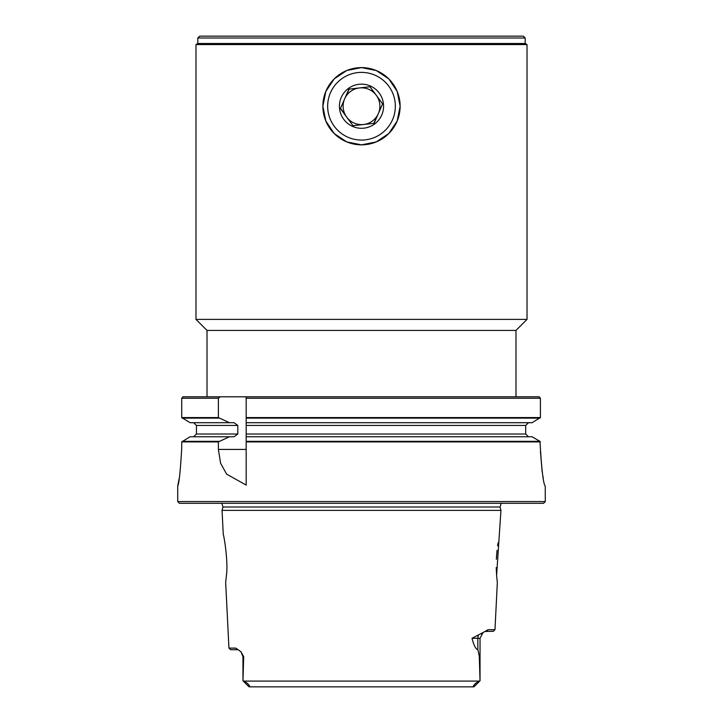 <?xml version="1.0" encoding="UTF-8"?>
<svg xmlns="http://www.w3.org/2000/svg" width="723" height="723" viewBox="0 0 723 723"><rect width="100%" height="100%" fill="white"/><g stroke="black" fill="none" stroke-linecap="round" stroke-linejoin="round"><path stroke-width="1.08" d="M359.448 87.944A18.391 18.391 0 0 0 346.697 117.135L352.996 125.685L374.107 123.317L382.603 103.85L370.004 86.76L348.893 89.128L340.397 108.595L352.996 125.685L363.552 124.501A18.391 18.391 0 0 0 376.303 95.309A18.391 18.391 0 0 0 359.448 87.944L370.004 86.76M372.417 121.021A18.391 18.391 0 0 0 378.355 113.583L373.8 123.353M374.595 123.985A22.07 22.07 0 0 0 379.268 93.122A22.07 22.07 0 0 0 348.405 88.459A22.07 22.07 0 0 0 343.732 119.322A22.07 22.07 0 0 0 374.595 123.985M334.261 126.308A33.836 33.836 0 0 0 381.581 133.457A33.836 33.836 0 0 0 388.739 86.136A33.836 33.836 0 0 0 341.419 78.988A33.836 33.836 0 0 0 334.261 126.308M340.515 108.314L346.697 117.135A18.391 18.391 0 0 0 363.552 124.501M382.512 103.732L370.095 86.887M349.2 89.092L344.645 98.861A18.391 18.391 0 0 1 350.583 91.423M539.945 418.129L246.181 418.129L246.181 417.578L540.406 417.578L532.065 422.702L246.181 422.702L246.181 425.458L525.684 425.458L528.522 422.702L525.684 425.458L525.684 434.008L528.522 436.764L525.684 434.008L246.181 434.008L246.181 441.337L539.945 441.337L540.406 448.305C541.834 471.423 543.452 484.058 545.25 486.199L545.287 501.572L177.713 501.572L177.713 486.082C179.033 483.904 180.37 471.315 181.726 448.305L181.726 441.889L190.104 436.764L229.444 436.764L218.391 441.889L218.391 449.426L220.569 463.145L226.615 474.116L246.181 485.088L246.181 441.337M238.129 649.697L237.307 649.697L235.797 648.106L228.947 648.106L225.666 582.521L226.407 575.526C228.486 561.563 223.597 533.475 223.271 534.677L222.051 510.375L500.949 510.375L496.593 575.526L497.334 582.521L494.975 629.715L488.07 629.715L485.006 631.486M473.384 685.856L475.743 683.181L473.384 685.856L474.125 686.687L473.673 686.85L249.327 686.85L248.875 686.687L249.616 685.856L247.257 683.181L242.982 680.777L243.678 656.683L241.003 651.83L242.964 656.683L241.003 651.83L235.797 648.106M515.987 330.42L207.013 330.42L195.978 319.385L527.022 319.385L515.987 330.42L515.987 396.81M207.013 330.42L207.013 396.81M525.187 37.994L523.344 36.15L199.656 36.15L197.813 37.994L525.187 37.994L525.187 43.507L197.813 43.507L195.978 44.573L527.022 44.573L527.022 319.385M197.813 37.994L197.813 43.507M525.187 43.507L527.022 44.573M400.126 106.227A38.626 38.626 0 0 1 361.5 144.844A38.626 38.626 0 0 1 322.874 106.227L325.829 121.03L334.189 133.529L346.697 141.898L361.5 144.844L376.303 141.898L388.811 133.529L397.171 121.03L400.126 106.227L397.171 91.414L388.811 78.915L376.303 70.547L361.5 67.6L346.697 70.547L334.189 78.915L325.829 91.414L322.874 106.227A38.626 38.626 0 0 1 361.5 67.6A38.626 38.626 0 0 1 400.126 106.227M498.102 542.837L497.632 545.793M497.044 550.284L496.321 559.268M496.213 567.591L496.683 576.556M246.181 441.889L540.406 441.889M494.975 629.715L493.384 631.306L485.061 631.459M361.5 396.81L539.213 396.81L540.406 398.246L540.406 417.578L540.406 398.246L246.181 398.246L246.181 396.81L361.5 396.81M545.287 501.572L543.56 503.298L179.44 503.298L177.713 501.572M179.096 478.843L177.713 486.082M543.316 478.545L542.675 475.092M542.187 472.038L540.433 451.441M195.978 44.573L195.978 319.385M229.444 422.702L190.104 422.702L181.726 417.578L181.726 398.246L182.91 396.81L220.235 396.81L218.391 398.246L218.391 417.578L229.444 422.702L234.053 422.702L237.804 425.458L237.804 434.008L234.053 436.764L229.444 436.764M220.235 396.81L246.181 396.81M539.945 441.337L532.065 436.764L246.181 436.764L246.181 418.129M246.181 417.578L246.181 398.246M181.726 417.578L218.391 417.578M218.391 398.246L181.726 398.246M218.391 441.889L181.726 441.889M182.151 441.337L219.096 441.337M219.096 418.129L182.151 418.129M237.804 434.008L196.457 434.008L193.628 436.764L196.457 434.008L196.457 425.458L193.628 422.702L196.457 425.458L237.804 425.458M478.481 635.21A6.986 6.136 -90 0 0 477.849 638.292L472.011 638.292L485.043 631.477M472.011 638.292C473.963 645.775 475.906 649.507 477.849 649.507L479.286 656.222L480.036 680.777L475.743 683.181M228.947 648.106L230.538 649.697L237.307 649.697M474.035 686.76L480.036 680.777L480.036 638.292L483.063 632.535L481.527 633.981M479.665 681.084L243.335 681.084M221.834 503.298L222.955 507.013L500.045 507.013L501.166 503.298M488.07 629.715L486.57 631.306M246.181 449.426L218.391 449.426M477.849 649.507L477.849 638.292L480.036 638.292M242.964 680.777L248.875 686.687L242.964 680.777L242.964 656.683L243.678 656.683M247.257 683.181L249.616 685.856M222.955 507.013L222.051 510.375M474.125 686.687L480.036 680.777M500.045 507.013L500.949 510.375"/></g></svg>
